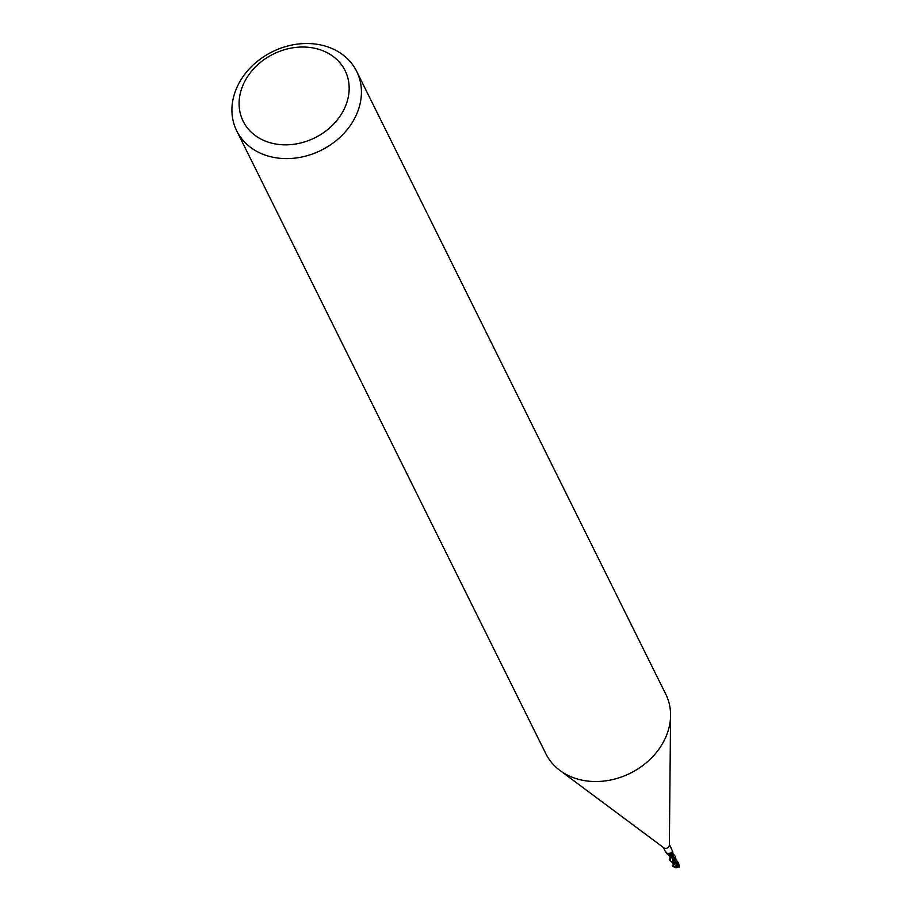 <?xml version="1.0" encoding="UTF-8"?>
<svg xmlns="http://www.w3.org/2000/svg" width="913" height="913" viewBox="0 0 913 913"><rect width="100%" height="100%" fill="white"/><g stroke="black" fill="none" stroke-linecap="round" stroke-linejoin="round"><path stroke-width="1.37" d="M670.576 715.883L669.366 845.073A3.344 2.75 153.6 0 1 664.584 848.2A3.344 2.75 153.6 0 1 663.831 847.812L560.217 770.663M669.891 859.042L670.576 853.21L672.196 852.137A1.438 1.187 -26.4 0 0 670.77 853.176A2.876 2.362 153.6 0 1 666.319 853.073L665.931 851.955L667.232 853.552L670.61 853.107M672.162 851.818L672.755 852.091A3.344 2.75 153.6 0 0 672.744 851.635L671.112 848.154M320.417 49.838A56.914 46.734 153.6 0 1 342.489 112.299A56.914 46.734 153.6 0 1 267.84 142.017A56.914 46.734 153.6 0 1 245.768 79.568A56.914 46.734 153.6 0 1 320.417 49.838M327.607 46.837A66.946 54.974 153.6 0 1 356.641 71.305A66.946 54.974 153.6 0 1 339.853 137.429A66.946 54.974 153.6 0 1 265.74 155.29A66.946 54.974 153.6 0 1 236.707 130.833A66.946 54.974 153.6 0 1 253.494 64.697A66.946 54.974 153.6 0 1 327.607 46.837M356.641 71.305L665.794 694.222A66.946 54.974 153.6 0 1 649.006 760.358A66.946 54.974 153.6 0 1 574.893 778.218A66.946 54.974 153.6 0 1 545.86 753.75L236.707 130.833M669.434 856.086L666.387 852.776M574.905 778.218A66.946 54.974 153.6 0 1 559.886 770.424M672.755 852.08A3.344 2.75 153.6 0 1 672.744 852.149L670.016 859.156L669.24 859.293L670.199 859.51L673.064 854.26L672.345 851.11M676.213 860.057L678.427 862.739L679.192 866.951A3.344 2.75 153.6 0 0 679.352 866.62L678.507 862.911M672.425 865.718L673.395 865.969L672.425 865.718L673.315 865.147M673.075 853.712L675.232 856.314L673.178 865.513M673.395 865.969L676.202 860.514L675.346 856.542M679.283 865.25L677.115 866.129L676.191 861.792M669.845 853.781L672.881 852.137M679.306 866.985L676.91 866.232M678.051 867.224L678.907 865.376M676.099 867.35L673.577 866.757M676.054 861.655L676.008 867.864M669.309 855.892L670.279 856.417L669.309 855.892L669.834 853.826M669.24 859.293L670.085 858.688M676.156 866.814L676.385 865.729M676.35 862.671L676.191 862.032M677.024 867.179L676.019 867.35M676.476 865.227L677.001 867.339M677.115 866.129L676.213 866.54M672.619 865.307L673.372 865.296M673.691 865.284L672.447 865.798M672.584 861.598L673.064 854.26M673.315 858.517L673.315 857.398M673.474 865.296L673.885 858.083L672.961 855.321M678.621 865.467L676.191 860.742M669.811 858.962L672.196 852.183M673.178 865.319L673.052 854.385M671.534 848.85L669.366 844.502M665.531 851.829L663.374 847.481M672.698 866.163L673.703 866.859M676.202 860.514L676.111 861.849M676.35 862.123L675.734 860.879M669.994 857.239L669.343 855.949M673.143 863.607L669.48 859.749M673.155 855.698L672.55 854.454"/></g></svg>
